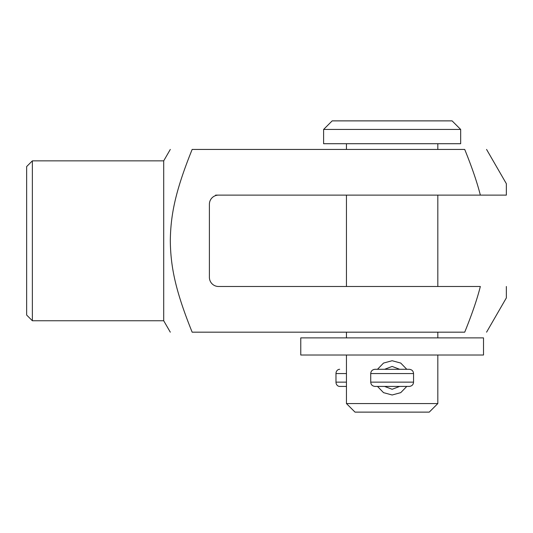 <?xml version="1.0" encoding="UTF-8"?>
<svg xmlns="http://www.w3.org/2000/svg" width="533" height="533" viewBox="0 0 533 533"><rect width="100%" height="100%" fill="white"/><g stroke="black" fill="none" stroke-linecap="round" stroke-linejoin="round"><path stroke-width="0.8" d="M209.396 277.353L209.396 204.252L209.396 277.353A9.154 9.134 -0.3 0 0 218.55 286.488L480.34 286.488C477.228 298.926 472.018 314.157 464.716 332.172C494.611 332.172 494.611 332.172 464.716 332.172C494.611 332.172 494.611 332.172 464.716 332.172L192.153 332.172C162.259 332.172 162.259 332.172 192.153 332.172C162.259 332.172 162.259 332.172 192.153 332.172C175.104 289.892 170.68 266.507 170.3 240.803C170.68 215.092 175.104 191.713 192.153 149.433C162.259 149.433 162.259 149.433 192.153 149.433C162.259 149.433 162.259 149.433 192.153 149.433L464.716 149.433C494.611 149.433 494.611 149.433 464.716 149.433C494.611 149.433 494.611 149.433 464.716 149.433C472.018 167.449 477.228 182.679 480.34 195.118L506.35 195.118L506.35 183.692L486.569 149.433M32.36 160.853L26.65 166.562L26.65 315.043L32.36 320.753L32.36 160.853L163.704 160.853L163.704 320.753L170.3 332.172M209.396 204.252A9.154 9.134 0.3 0 1 218.55 195.118L215.605 195.118M506.35 286.488L506.35 297.907L486.569 332.172M218.55 195.118L480.34 195.118M399.69 386.425L392.135 389.283L384.579 386.425L387.924 386.425M384.579 369.296L392.135 366.438L399.69 369.296M346.45 403.554L355.018 412.122L429.258 412.122L437.82 403.554L346.45 403.554L346.45 355.018M346.45 337.882L346.45 332.172M346.45 286.488L346.45 195.118M346.45 149.433L346.45 143.717M406.792 369.296L400.736 363.066L392.135 360.728L383.533 363.066L377.484 369.296M377.484 386.425L383.533 392.654L392.135 394.993L400.736 392.654L406.792 386.425M323.604 129.446L460.665 129.446L452.097 120.878L332.172 120.878L323.604 129.446L323.604 143.717L460.665 143.717L460.665 129.446M300.765 355.018L483.504 355.018L483.504 337.882L300.765 337.882L300.765 355.018M339.688 369.296A4.284 3.711 90 0 0 335.977 373.573L335.977 382.141A4.284 3.711 90 0 0 339.688 386.425L346.45 386.425M370.721 382.141L370.721 373.573L413.548 373.573L413.548 382.141L370.721 382.141C370.928 384.693 372.354 386.125 375.005 386.425L409.271 386.425C411.916 386.125 413.341 384.693 413.548 382.141M346.45 382.141L335.977 382.141M335.977 373.573L346.45 373.573M163.704 160.853L170.3 149.433M32.36 320.753L163.704 320.753M437.82 403.554L437.82 355.018M437.82 337.882L437.82 332.172M437.82 286.488L437.82 195.118M437.82 149.433L437.82 143.717M370.721 373.573C370.928 371.021 372.354 369.596 375.005 369.296L409.271 369.296C411.916 369.596 413.341 371.021 413.548 373.573"/></g></svg>

